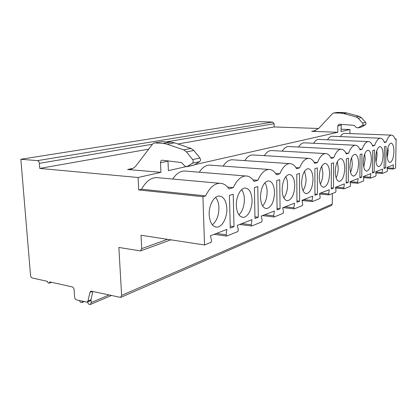 <?xml version="1.0" encoding="UTF-8"?>
<svg xmlns="http://www.w3.org/2000/svg" width="417" height="417" viewBox="0 0 417 417"><rect width="100%" height="100%" fill="white"/><g stroke="black" fill="none" stroke-linecap="round" stroke-linejoin="round"><path stroke-width="0.63" d="M141.723 248.631L141.035 235.271L204.528 244.967L202.917 196.699L138.715 189.938L138.079 177.496L39.751 168.421L39.349 163.334C39.125 161.78 38.473 160.879 37.4 160.639L20.85 159.258L30.524 275.298C30.743 276.737 31.353 277.639 32.364 278.003L47.475 281.371C47.731 282.658 48.289 283.268 49.164 283.195L49.764 281.882L72.694 287L74.023 288.903L74.601 297.04C74.815 298.541 75.477 299.5 76.587 299.906L87.117 302.163L87.977 301.011L89.905 292.447L90.797 291.259L91.563 291.212L120.633 297.43L121.618 295.372L118.855 247.448L140.513 250.919L141.723 248.631L167.498 239.311M204.528 244.967L211.007 242.355L211.601 240.573L210.377 235.803L226.905 229.392L226.05 234.813L226.692 236.048L237.805 231.576L238.342 229.908L237.283 225.373L251.983 219.676L251.19 224.784L251.753 225.967L261.673 221.974L262.157 220.405L261.235 216.089L274.386 210.992L273.656 215.818L274.157 216.955L283.054 213.374L283.503 211.888L282.695 207.77L294.532 203.183L293.849 207.76L294.293 208.849L302.33 205.617L302.737 204.215L302.028 200.28L312.74 196.126L312.104 200.478L312.5 201.526L319.792 198.596L320.167 197.262L319.542 193.488L329.279 189.714L328.679 193.863L329.039 194.875L335.68 192.201L336.029 190.934L335.476 187.316L344.369 183.866L343.806 187.832L344.077 188.818L350.207 186.357L350.53 185.148L350.04 181.671L358.187 178.512L357.656 182.307L357.948 183.245L363.53 180.999L363.832 179.842L363.395 176.49L370.895 173.587L370.395 177.225L370.656 178.132L375.806 176.063L376.087 174.952L375.696 171.726L382.618 169.041L382.144 172.539L382.384 173.415L387.138 171.502L387.403 170.438L387.054 167.321L393.466 164.835L393.2 169.057L395.561 168.114L396.15 139.049L395.207 139.33C394.211 136.521 392.939 135.118 391.396 135.113C389.442 135.311 387.711 137.61 386.205 142.02L384.151 141.926M202.917 196.699L205.607 195.896L141.582 189.224C145.606 181.812 150.516 177.923 156.312 177.559L219.514 183.282C214.098 183.741 209.464 187.947 205.607 195.896M386.205 142.02L384.401 142.557C383.317 139.669 381.941 138.225 380.283 138.225C378.167 138.434 376.296 140.847 374.669 145.46L372.715 146.044C371.537 143.067 370.051 141.582 368.263 141.587C365.954 141.811 363.926 144.345 362.175 149.187L360.048 149.823C358.761 146.758 357.15 145.231 355.216 145.241C352.693 145.481 350.483 148.15 348.586 153.242L346.272 153.93C344.859 150.777 343.108 149.203 341.002 149.218C338.239 149.479 335.821 152.294 333.751 157.668L331.223 158.418C329.675 155.166 327.757 153.55 325.469 153.571C322.419 153.852 319.761 156.834 317.504 162.515L314.726 163.344C313.021 159.982 310.915 158.319 308.418 158.351C305.036 158.653 302.106 161.822 299.62 167.848L296.555 168.765C294.673 165.294 292.353 163.579 289.612 163.62C285.848 163.954 282.59 167.332 279.849 173.748L276.45 174.765C274.355 171.178 271.795 169.411 268.772 169.464C264.55 169.828 260.917 173.446 257.868 180.306L254.073 181.437C251.738 177.731 248.897 175.911 245.55 175.974C240.791 176.386 236.7 180.274 233.28 187.64L229.027 188.911C226.41 185.08 223.236 183.204 219.514 183.282M234.015 226.639L233.212 194.249L229.433 195.432L230.278 228.089L234.015 226.639L230.231 226.144M258.321 217.221L257.769 186.555L254.401 187.608L254.985 218.508L258.321 217.221L254.954 216.819M280.073 208.787L279.729 179.675L276.711 180.618L277.081 209.944L280.073 208.787L277.065 208.458M299.661 201.192L299.489 173.482L296.768 174.337L296.961 202.24L299.661 201.192L296.956 200.921M317.394 194.322L317.358 167.884L314.892 168.661L314.944 195.271L317.394 194.322L314.944 194.098M333.517 188.072L333.6 162.797L331.353 163.5L331.286 188.937L333.517 188.072L331.291 187.879M348.247 182.365L348.419 158.152L346.365 158.799L346.204 183.157L348.247 182.365L346.209 182.203M361.748 177.131L362.003 153.899L360.121 154.488L359.876 177.856L361.748 177.131L359.881 176.99M374.179 172.315L374.497 149.984L372.762 150.527L372.449 172.982L374.179 172.315L372.459 172.195M385.652 167.869L386.027 146.372L384.422 146.873L384.052 168.484L385.652 167.869L384.067 167.764M209.167 214.682C209.798 222.652 212.399 226.806 216.976 227.14C222.271 227.088 227.229 217.606 226.853 208.651C226.311 200.702 223.71 196.506 219.05 196.058C213.874 196.016 208.729 205.524 209.167 214.682M236.324 205.419C236.851 213.014 239.165 216.986 243.257 217.335C247.927 217.299 252.327 208.479 252.04 200.061C251.592 192.487 249.283 188.474 245.113 188.025C240.546 187.978 235.991 196.819 236.324 205.419M260.484 197.178C260.922 204.434 262.986 208.239 266.671 208.594C271.472 207.155 274.094 201.75 274.537 192.383C274.162 185.153 272.103 181.312 268.355 180.863C263.575 182.224 260.953 187.66 260.484 197.178M282.111 189.803C282.476 196.746 284.326 200.395 287.662 200.754C291.957 199.425 294.319 194.332 294.751 185.487C294.449 178.565 292.598 174.885 289.21 174.442C284.931 175.703 282.57 180.822 282.111 189.803M301.59 183.157C301.887 189.813 303.555 193.321 306.584 193.681C310.451 192.445 312.594 187.64 313.021 179.258C312.771 172.622 311.103 169.083 308.027 168.65C304.181 169.823 302.033 174.655 301.59 183.157M319.219 177.147C319.464 183.537 320.97 186.915 323.738 187.275C327.23 186.118 329.19 181.562 329.607 173.602C329.404 167.227 327.898 163.829 325.088 163.396C321.606 164.491 319.651 169.078 319.219 177.147M335.252 171.679C335.45 177.824 336.816 181.077 339.355 181.437C342.529 180.352 344.322 176.021 344.734 168.442C344.572 162.312 343.201 159.039 340.632 158.611C337.468 159.643 335.675 163.996 335.252 171.679M349.894 166.68C350.056 172.602 351.302 175.739 353.632 176.094C356.53 175.077 358.182 170.954 358.584 163.719C358.458 157.814 357.213 154.655 354.846 154.238C351.958 155.207 350.306 159.357 349.894 166.68M363.322 162.098C363.447 167.811 364.588 170.84 366.741 171.194C369.399 170.235 370.921 166.294 371.318 159.377C371.219 153.68 370.082 150.631 367.903 150.219C365.256 151.136 363.728 155.098 363.322 162.098M375.681 157.887C375.78 163.396 376.822 166.331 378.813 166.68C381.258 165.773 382.67 161.999 383.056 155.369C382.988 149.875 381.946 146.925 379.929 146.523C377.494 147.389 376.077 151.178 375.681 157.887M387.091 153.993C387.164 159.32 388.123 162.161 389.968 162.505C392.225 161.645 393.544 158.033 393.919 151.663C393.872 146.351 392.918 143.495 391.047 143.104C388.795 143.928 387.476 147.561 387.091 153.993M344.864 133.367L344.478 133.351C343.024 133.424 341.643 134.509 340.329 136.604M374.669 145.46L372.433 145.356M332.495 136.286L332.047 136.27C330.436 136.349 328.914 137.527 327.486 139.804M138.079 177.496L160.926 172.325L160.498 162.729L167.994 161.176L168.395 170.631L185.784 166.696M195.073 164.595L337.78 132.293L337.806 125.95L339.141 124.219L354.049 125.319L356.181 127.347L357.885 127.925L362.264 125.481C363.108 124.787 363.217 123.99 362.592 123.078L358.187 118.209L356.128 116.927L343.561 113.533L340.559 113.101L333.694 112.991L332.485 113.643L318.791 128.316L313.735 131.173L311.676 131.334L337.78 132.293M341.012 129.234L349.952 129.541L341.002 131.564L341.294 124.334M349.952 129.541L349.926 133.56M319.161 139.44L318.635 139.414C316.852 139.502 315.174 140.784 313.605 143.271M304.754 142.849L304.134 142.817C302.143 142.916 300.287 144.324 298.556 147.034M289.132 146.549L288.392 146.513C286.166 146.622 284.102 148.165 282.189 151.147M272.15 150.584L271.258 150.537C268.757 150.662 266.442 152.367 264.315 155.656M253.609 154.999L252.535 154.931C249.7 155.077 247.099 156.969 244.727 160.613M233.306 159.852L231.988 159.763C228.756 159.925 225.811 162.036 223.158 166.102M210.971 165.205L209.339 165.085C205.628 165.273 202.276 167.65 199.284 172.211M186.305 171.152L184.251 170.986C179.956 171.205 176.115 173.894 172.721 179.044M158.924 177.793L156.312 177.559M138.715 189.938L141.582 189.224M160.926 172.325L127.607 169.5L130.193 169.365C132.611 168.875 134.665 167.535 136.364 165.351L152.731 143.86L154.243 142.927L162.27 141.639L154.243 142.927M39.751 168.421L148.707 149.145M177.892 143.985L274.157 126.956L318.645 128.472M315.492 130.636L311.676 131.334M357.885 127.925L361.471 127.029L365.318 124.803L362.264 125.481M333.694 112.991L337.306 112.423L343.78 112.548L346.756 112.976L359.235 116.333L361.278 117.599L365.646 122.421C366.267 123.323 366.157 124.12 365.318 124.803M167.994 161.176L167.994 160.853M160.498 162.729C160.509 161.332 161.045 160.482 162.093 160.18L181.562 162.578L184.502 165.778L186.78 166.748L194.077 165.09L199.639 161.624C200.702 160.623 200.791 159.419 199.91 158.012L193.832 150.474L191.054 148.457L174.535 142.843L170.642 142.082L162.27 141.639M186.78 166.748L192.373 163.235C193.441 162.223 193.53 160.998 192.644 159.57L186.498 151.913L183.694 149.859L167.04 144.146L163.115 143.365L154.686 142.906M20.85 159.258L259.265 121.655L272.682 122.051L274.11 123.713L274.157 126.956M92.824 291.493L90.948 299.766L90.093 300.918L87.117 302.163M396.15 139.049L395.092 139.007M332.313 193.556L332.286 204.111L331.432 205.492L120.633 297.43M87.586 301.965L87.622 302.163C88.19 303.946 89.102 304.718 90.348 304.483L91.25 302.534L91.042 299.364M79.444 300.579C80.074 302.106 80.929 302.747 82.008 302.507L82.847 301.387M362.175 149.187L359.715 149.062M348.586 153.242L345.875 153.096M333.751 157.668L330.754 157.49M317.504 162.515L314.157 162.296M299.62 167.848L295.862 167.587M279.849 173.748L275.59 173.42M257.868 180.306L252.994 179.894M233.28 187.64L227.64 187.113M212.321 224.836C216.647 221.218 218.847 215.521 218.925 207.744C218.748 203.287 217.638 199.837 215.605 197.403M238.936 214.891C242.491 211.388 244.299 206.18 244.372 199.263C244.247 195.187 243.335 191.976 241.636 189.636M262.627 205.982C265.556 202.615 267.052 197.846 267.12 191.684C267.036 187.973 266.291 184.992 264.878 182.745M283.852 197.955C286.271 194.729 287.516 190.366 287.579 184.872C287.527 181.499 286.922 178.742 285.765 176.6M302.987 190.668C304.983 187.598 306.015 183.61 306.078 178.705L304.618 171.095M320.324 184.022C321.966 181.114 322.821 177.48 322.883 173.107L321.731 166.143M336.107 177.918C337.452 175.187 338.156 171.882 338.218 167.999L337.327 161.681M350.541 172.289C351.63 169.74 352.209 166.748 352.271 163.318L351.599 157.647M363.786 167.061L365.188 159.018L364.703 153.998M375.998 162.171L377.109 155.046L376.78 150.704M387.284 157.569L388.144 151.371L387.94 147.748M302.07 200.488L312.317 201.51M319.625 194.009L328.883 194.859M335.591 188.072L343.994 188.792M350.171 182.625L357.833 183.235M363.541 177.6L370.557 178.122M375.842 172.956L382.29 173.409M393.2 169.057L387.205 168.661L393.153 169.047M341.033 125.277L337.806 125.95M132.846 168.411L127.607 169.5M337.306 112.423L334.038 112.971M343.78 112.548L340.559 113.101M346.756 112.976L343.561 113.533M359.235 116.333L356.128 116.927M361.278 117.599L358.187 118.209M365.646 122.421L362.592 123.078M361.471 127.029L358.391 127.727M163.115 143.365L170.642 142.082M167.04 144.146L174.535 142.843M183.694 149.859L191.054 148.457M186.498 151.913L193.832 150.474M192.644 159.57L199.91 158.012M192.373 163.235L199.639 161.624M187.426 166.477L194.723 164.824M39.349 163.334L152.44 144.246M166.555 141.863L274.11 123.713M37.4 160.639L272.682 122.051M89.905 292.447L92.465 291.41M87.977 301.011L90.948 299.766M121.618 295.372L332.286 204.111M91.25 302.534L108.884 295.074M393.012 168.202L387.112 167.816M382.144 172.539L375.738 172.096M370.395 177.225L363.426 176.709M357.656 182.307L350.04 181.703M343.806 187.832L335.873 187.16M328.679 193.863L320.496 193.118M312.104 200.478L303.654 199.649M293.849 207.76L285.119 206.832M273.656 215.818L264.633 214.771M251.19 224.784L241.865 223.595M226.05 234.813L216.407 233.463M170.892 239.827L140.513 250.919M391.396 135.113L344.478 133.351M332.047 136.27L380.283 138.225M49.164 283.195L51.63 282.299M84.031 301.668L82.008 302.507M111.235 295.596L90.348 304.483M318.635 139.414L368.263 141.587M304.134 142.817L355.216 145.241M288.392 146.513L341.002 149.218M271.258 150.537L325.469 153.571M252.535 154.931L308.418 158.351M231.988 159.763L289.612 163.62M209.339 165.085L268.772 169.464M184.251 170.986L245.55 175.974M375.847 172.966L382.347 173.42M363.541 177.611L370.593 178.137M350.176 182.636L357.875 183.251M335.596 188.088L344.041 188.812M319.631 194.025L328.935 194.885M302.07 200.514L312.38 201.536M282.981 207.661L294.152 208.86M262.46 215.615L273.985 216.965M239.655 224.45L251.55 225.978M214.171 234.328L226.436 236.058M215.208 226.905L216.976 227.14M241.881 217.168L243.257 217.335M265.582 208.474L266.671 208.594M286.787 200.666L287.662 200.754M305.88 193.618L306.584 193.681M323.159 187.223L323.738 187.275M338.875 181.395L339.355 181.437M353.23 176.068L353.632 176.094M366.402 171.173L366.741 171.194M378.527 166.659L378.813 166.68"/></g></svg>
